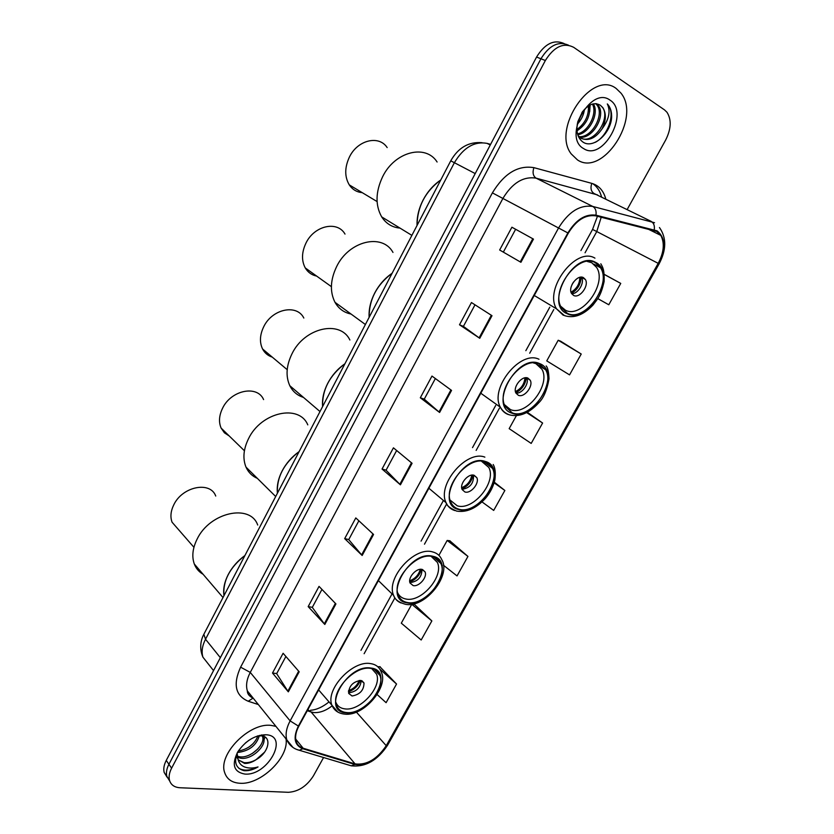 <?xml version="1.0" encoding="UTF-8"?>
<svg xmlns="http://www.w3.org/2000/svg" width="834" height="834" viewBox="0 0 834 834"><rect width="100%" height="100%" fill="white"/><g stroke="black" fill="none" stroke-linecap="round" stroke-linejoin="round"><path stroke-width="1.25" d="M564.076 43.535C554.016 39.156 544.842 43.66 536.564 57.046L166.258 760.41C163.964 764.861 163.276 768.875 164.183 772.472L167.092 777.194M568.538 45.213C558.467 40.814 549.262 45.328 540.943 58.776L168.916 764.278C166.623 768.739 165.924 772.774 166.831 776.371L169.75 781.104L166.831 776.371C165.924 772.774 166.623 768.739 168.916 764.278L540.943 58.776C549.262 45.328 558.467 40.814 568.538 45.213M616.201 88.508C592.004 69.274 551.368 128.686 571.217 153.904L577.503 159.94C602.711 177.152 641.482 118.001 620.976 93.137L616.201 88.508C592.004 69.274 551.368 128.686 571.217 153.904L577.503 159.94C602.711 177.152 641.482 118.001 620.976 93.137L616.201 88.508M271.206 725.413C249.595 722.234 217.789 754.322 224.669 772.576C226.869 779.185 231.935 782.74 239.869 783.262C260.615 785.055 289.21 757.408 286.02 738.893C289.21 757.408 260.615 785.055 239.869 783.262C231.935 782.74 226.869 779.185 224.669 772.576C217.789 754.322 249.595 722.234 271.206 725.413L275.929 726.372L271.206 725.413M656.785 231.466L660.789 235.376C664.813 243.038 663.947 252.368 658.203 263.356L386.225 745.69C377.083 759.232 366.699 765.31 355.086 763.913L303.149 748.234C299.594 747.118 297.258 744.814 296.143 741.322C294.913 736.912 295.82 731.835 298.864 726.101L568.298 233.176C576.294 220.197 585.416 214.421 595.695 215.839L656.785 231.466M657.119 230.862L595.966 215.182C585.426 213.723 576.065 219.644 567.881 232.947L298.384 726.06C292.89 737.673 294.35 745.231 302.784 748.744L354.742 764.403C366.637 765.821 377.281 759.597 386.642 745.721L658.568 263.554C665.928 248.532 665.449 237.638 657.119 230.862M377.124 694.534L386.1 702.687L396.546 684.026L379.887 666.72M431.856 620.923L411.767 604.285L401.3 623.165L421.18 640.001L431.856 620.923L414.456 604.431M443.407 565.202L457.042 575.929L467.947 556.424L449.787 540.776M581.225 354.023L558.196 340.251L546.76 360.882L569.549 374.883L581.225 354.023L560.584 341.169M627.231 209.407L665.636 140.081C671.203 128.978 671.651 119.71 666.981 112.267L664.5 109.88L573.625 47.288C563.45 42.253 554.037 46.662 545.353 60.517L171.606 768.177C169.302 772.659 168.593 776.694 169.5 780.29C170.918 784.909 174.442 787.4 180.071 787.755L288.366 792.3C298.426 791.664 306.776 786.181 313.417 775.86L323.571 757.522M324.812 624.457L308.173 606.61L319.036 586.385L335.925 603.931L324.812 624.457L324.301 623.842L335.383 603.368M288.324 691.834L272.499 673.048L283.112 653.272L299.187 671.787L288.324 691.834L287.845 691.178L298.666 671.182M439.601 412.465L420.315 397.776L431.97 376.061L451.548 390.406L439.601 412.465L438.997 411.965L450.913 389.937M479.758 338.302L459.503 324.78L471.45 302.544L491.997 315.7L479.758 338.302L479.112 337.853L491.341 315.273M520.916 262.293L499.66 250.002L511.899 227.213L533.468 239.118L520.916 262.293L520.239 261.897L532.77 238.732M362.164 555.475L344.682 538.628L355.795 517.924L373.549 534.458L362.164 555.475L361.622 554.891L372.975 533.927M400.424 484.825L382.045 469.031L393.429 447.837L412.079 463.297L400.424 484.825L399.84 484.293L411.475 462.797M516.361 415.686L509.167 428.655L531.195 443.417L542.611 423.026L527.349 412.288M597.79 298.603L608.789 304.764L620.746 283.404L604.327 274.396M482.042 501.932L493.697 510.418L504.862 490.475L494.322 482.188M382.045 469.031L386.079 470.168M396.65 450.506L386.059 470.22L399.84 484.293M344.682 538.628L348.768 539.546M358.87 520.781L348.737 539.608L361.622 554.891M499.66 250.002L520.239 261.897M459.503 324.78L463.402 326.386L479.112 337.853M420.315 397.776L424.277 399.142M435.358 378.542L424.256 399.173L438.997 411.965M272.499 673.048L276.711 673.559M285.895 656.473L276.669 673.643L287.845 691.178M308.173 606.61L312.323 607.329M321.955 589.419L312.291 607.392L324.301 623.842M504.862 490.475L494.135 482.855M542.611 423.026L526.702 412.632M558.196 340.251L560.802 341.262M620.746 283.404L604.337 274.49M467.947 556.424L447.17 540.453L450.037 540.807M438.913 555.34L447.17 540.453M411.767 604.285L414.717 604.441M396.546 684.026L379.856 669.17M377.792 666.741L380.148 666.71M463.391 326.407L475.005 304.817M503.475 251.868L515.631 229.267M577.837 121.66C575.762 130.969 577.389 137.725 582.716 141.895C592.922 149.547 610.79 133.555 611.635 117.375C611.781 112.475 610.749 108.462 608.518 105.345L607.319 103.927C610.759 111.162 609.008 119.481 602.054 128.905C595.539 138.34 588.502 141.436 580.944 138.194L578.045 135.577M584.436 109.39C583.748 114.852 581.361 119.835 577.253 124.349M582.685 111.36L577.868 121.545M589.45 105.324C590.639 115.936 586.49 124.443 577.003 130.844M588.356 105.991C588.96 115.551 585.145 123.411 576.909 129.562M593.297 103.843C599.573 112.705 589.774 133.231 577.754 134.722M592.401 104.073C597.592 113.007 588.7 131.532 577.524 133.909M596.446 103.697L598.541 105.855C605.953 115.686 592.599 139.559 579.536 137.162M595.737 103.635L597.186 105.293C604.4 114.852 591.921 138.069 578.973 136.651M602.054 128.905C606.141 120.586 606.401 113.497 602.836 107.638L600.397 105.293L602.617 107.555C610.686 118.24 594.402 144.001 581.35 138.423M609.935 100.08C590.409 85.485 562.46 137.589 583.654 148.598C603.003 161.869 630.17 112.225 609.935 100.08M600.397 105.293C594.34 101.811 588.158 104.271 581.851 112.694M607.319 103.927L608.424 105.303C615.409 114.56 607.694 136.005 595.247 142.343M590.138 104.959L589.69 111.756M595.32 262.731C578.598 252.348 550.075 290.159 561.386 307.631L567.329 313.292C584.571 322.685 612.093 285.072 600.543 267.777L595.32 262.731M440.759 179.988C425.236 191.518 417.334 206.665 417.052 225.461C416.771 216.955 418.804 208.469 423.13 199.972C427.602 191.539 433.471 184.887 440.759 179.988M587.157 261.417L591.692 262.7L596.633 267.464C607.517 283.737 581.652 319.068 565.421 310.196L560.719 306.266M583.435 277.628C577.472 274.073 567.547 287.365 571.571 293.505L573.584 295.434C579.62 298.864 589.419 285.593 585.364 279.473L583.435 277.628M571.665 293.672C577.941 294.266 584.999 282.57 581.506 277.305L581.413 277.149M581.1 277.149C580.777 284.227 577.587 289.638 571.509 293.401M579.797 277.336C579.672 283.904 576.753 288.856 571.029 292.192M437.099 162.005C425.705 143.74 394.691 151.611 382.608 176.766C375.508 191.935 375.206 205.31 381.691 216.892C386.09 223.658 392.188 227.401 399.997 228.099M387.164 147.587C378.99 134.795 357.473 139.976 349.373 157.136C344.578 167.561 344.536 176.808 349.279 184.877C352.438 189.547 356.764 192.143 362.227 192.654M262.585 736.047L263.711 738.153C266.578 745.784 251.66 760.149 240.682 758.231L237.179 757.189M262.324 735.995L262.585 736.724C265.452 744.355 250.554 758.7 239.587 756.782L237.023 756.146M237.367 752.57C233.687 762.266 235.845 768.302 243.83 770.647L244.769 770.731C248.959 770.897 253.38 769.636 258.04 766.936C253.098 768.395 248.647 768.416 244.685 767.009C241.36 765.727 239.17 763.308 238.128 759.764L244.591 763.423C248.459 763.569 252.462 762.213 256.611 759.367C252.16 761.953 247.948 763.037 243.987 762.62L238.19 759.878M238.128 759.764L237.085 753.206M237.492 758.325L236.126 755.948M248.626 740.498L245.332 743.052M259.426 735.421C256.518 745.387 249.168 751.09 237.388 752.529M257.946 735.838C254.651 744.126 248.094 749.203 238.284 751.059M261.344 735.015L262.116 735.578L261.73 734.952M266.14 734.775L265.848 734.754C254.923 735.056 245.592 740.717 237.857 751.747C231.435 764.611 233.76 772.055 244.852 774.067C267.61 776.225 289.7 735.838 266.14 734.775M256.611 759.367C269.382 752.059 271.874 736.286 261.271 735.838L257.258 736.057M258.04 766.936C250.346 770.668 243.945 771.127 238.837 768.291M264.576 752.174L256.017 759.711M264.951 737.006L263.961 740.175M257.977 748.828L252.389 753.436M252.608 744.084L249.085 746.983M539.306 363.905C522.835 355.628 495.49 389.645 505.154 406.367L512.222 412.83C529.204 420.211 555.569 386.361 545.686 369.827L539.306 363.905M392.136 273.229C376.687 284.884 369.014 299.594 369.128 317.358C368.67 309.341 370.536 301.21 374.737 292.974C379.074 284.79 384.881 278.212 392.136 273.229M533.426 362.926L535.876 363.634L541.902 369.222C551.222 384.766 526.431 416.562 510.46 409.588L504.455 404.657M527.891 378.073C522.011 375.248 512.503 387.216 515.944 393.085L518.362 395.306C524.294 398.016 533.687 386.069 530.216 380.221L527.891 378.073M515.944 393.085C522.063 394.148 529.757 383.108 526.598 377.781L526.588 377.771M526.233 377.75C525.399 384.568 521.917 389.572 515.798 392.762M524.951 377.844C524.346 384.172 521.167 388.738 515.433 391.553M392.981 252.421C382.431 232.957 348.946 240.786 336.623 266.599C330.274 279.943 329.732 291.848 335.007 302.325C338.656 308.716 344.004 312.625 351.051 314.032M345.005 234.083C337.416 220.426 314.199 225.545 305.932 243.163C301.627 252.348 301.408 260.594 305.254 267.923C307.902 272.343 311.697 275.064 316.649 276.085M485.096 461.817C468.854 455.364 442.583 486.274 450.829 502.162C452.455 505.8 455.135 508.135 458.877 509.178C475.62 514.807 500.942 484.043 492.487 468.354L489.495 464.267L485.096 461.817M344.942 363.728C329.576 375.488 322.122 389.77 322.602 406.565C321.976 399.006 323.696 391.229 327.772 383.244C331.984 375.29 337.707 368.784 344.942 363.728M481.479 461.202L488.839 467.478C496.793 482.24 472.993 511.127 457.251 505.8L450.12 500.098M474.129 475.286C468.333 473.097 459.19 483.97 462.14 489.548L464.903 491.966C470.751 494.051 479.779 483.199 476.808 477.642L474.129 475.286M462.046 489.339C470.084 488.005 473.9 483.272 473.493 475.14M473.034 475.088C471.7 481.604 467.978 486.212 461.9 488.901M471.794 475.13C470.689 481.145 467.321 485.325 461.671 487.682M349.873 340.001C340.272 319.62 304.441 327.553 291.942 353.887C286.26 365.667 285.551 376.27 289.805 385.715C292.765 391.573 297.311 395.472 303.451 397.391M303.826 318.046C296.894 303.722 272.051 308.872 263.659 326.865C259.801 334.987 259.437 342.347 262.554 348.966C264.712 353.032 267.943 355.753 272.28 357.129M432.617 556.612C416.583 551.743 391.271 580.13 398.318 595.153C399.934 599.166 402.905 601.616 407.221 602.482C423.735 606.589 448.119 578.348 440.905 563.523C439.351 559.875 436.589 557.571 432.617 556.612M299.125 451.59C283.831 463.464 276.596 477.329 277.42 493.196C276.638 486.076 278.212 478.633 282.163 470.887C286.26 463.162 291.91 456.73 299.125 451.59M431.157 556.361L437.37 562.408C444.168 576.357 421.243 602.878 405.72 598.979C401.936 598.218 399.236 596.143 397.641 592.765M422.067 569.413C416.354 567.777 407.545 577.764 410.057 583.039L413.132 585.572C418.908 587.115 427.592 577.159 425.069 571.905L422.067 569.413M409.974 582.591C417.761 581.642 421.775 577.253 422.025 569.403M421.431 569.32C419.617 575.47 415.728 579.682 409.775 581.976M420.221 569.33C418.658 574.96 415.155 578.765 409.692 580.766M307.788 424.871C299.166 403.812 261.136 412.017 248.501 438.736C243.413 449.182 242.579 458.648 246.009 467.134C248.365 472.388 252.139 476.131 257.341 478.351M263.596 399.59C257.362 384.776 230.997 390.062 222.522 408.337C219.061 415.541 218.591 422.129 221.114 428.082L224.409 432.804L229.194 435.953M370.734 668.388C354.919 665.188 330.66 691.115 336.467 705.105C338.041 709.473 341.314 711.944 346.298 712.528C362.561 715.03 385.923 689.27 379.96 675.488C378.448 671.464 375.373 669.097 370.734 668.388M244.915 555.527C229.725 567.506 222.741 580.902 223.971 595.705C222.991 589.085 224.409 582.028 228.224 574.553C232.186 567.089 237.742 560.75 244.915 555.527M371.672 668.545L376.572 674.112C382.201 687.08 360.225 711.277 344.942 708.89C340.47 708.358 337.447 706.2 335.883 702.395M360.674 680.44C352.824 681.774 348.821 686.101 348.675 693.398L352.073 695.994C359.934 694.576 363.916 690.239 363.999 682.983L360.674 680.44M349.154 692.741C356.42 691.667 360.444 687.602 361.247 680.544M360.413 680.408C358.109 686.048 354.106 689.822 348.414 691.751M359.225 680.429C357.213 685.506 353.647 688.874 348.529 690.552M257.706 525.034C250.283 503.465 209.793 512.201 197.064 539.212C192.591 548.303 191.674 556.57 194.312 564.013C196.053 568.517 198.982 571.936 203.1 574.282M215.735 496.042C210.335 480.853 182.271 486.441 173.733 504.935C170.689 511.221 170.136 516.976 172.075 522.22L178.382 529.454M536.564 57.046L545.353 60.517M166.258 760.41L171.606 768.177M490.59 144.365L486.993 143.354L490.267 144.96M486.993 143.354C474.275 141.144 463.412 147.597 454.384 162.703L475.203 173.576M204.08 633.84L450.746 160.837L454.384 162.703L205.518 639.251L220.343 657.661M213.535 670.599L202.933 657.171C198.69 647.361 201.463 638.594 203.85 634.288L205.518 639.251C202.172 645.839 201.317 651.813 202.933 657.171L209.042 664.906M355.086 763.913L311.082 711.975L313.886 712.57C319.787 712.945 325.865 710.714 332.141 705.856M307.277 710.714L311.082 711.975L307.829 709.703M658.203 263.356L596.769 231.55L601.21 217.215M298.384 726.06L290.128 720.899L558.551 228.005C568.527 211.784 579.932 204.601 592.786 206.457L654.534 222.73M597.53 194.916L536.085 178.153C523.366 176.151 512.305 182.917 502.902 198.44L250.263 672.413C246.708 679.293 245.738 685.454 247.344 690.896L253.505 698.527M654.263 229.715C654.815 225.701 653.741 222.897 651.041 221.312L594.037 193.488C591.004 191.466 590.253 188.088 591.786 183.365C598.875 185.492 603.535 190.684 605.765 198.94M592.713 183.647C597.05 186.555 599.99 190.965 601.554 196.887M258.352 704.553L248.209 701.248C235.376 695.671 232.853 684.307 240.609 667.169L492.394 192.873L567.881 232.947M293.005 747.483L286.781 739.831C285.249 734.337 286.364 728.03 290.128 720.899L250.263 672.413L240.609 667.169M302.784 748.744L299.291 750.256L296.404 749.328M492.394 192.873C504.153 173.451 517.977 165.038 533.885 167.644C532.342 172.586 533.072 176.089 536.085 178.153L592.786 206.457C595.476 208.073 596.529 210.981 595.966 215.182M354.742 764.403L351.322 765.831L348.591 765.007M386.642 745.721L387.768 744.887L659.1 263.878L658.568 263.554M533.885 167.644L591.786 183.365M253.234 698.204L253.056 698.204C249.157 696.15 247.26 693.721 247.344 690.896L286.781 739.831C289.325 745.335 293.495 748.817 299.291 750.256L351.322 765.831C365.428 767.301 377.531 760.41 387.622 745.148M252.952 698.204L248.209 701.248M303.149 748.234L295.684 739.07M386.225 745.69L356.389 712.09M364.124 653.71L394.868 597.915M424.485 544.185L446.711 503.84M476.151 450.412L499.441 408.16M529.715 353.22L553.776 309.56M585.051 252.796L596.769 231.55L592.557 229.423L597.446 216.277M249.502 693.575L248.396 694.347M592.557 229.433L580.923 250.575M567.12 313.667C588.418 324.947 617.733 272.52 595.528 262.356C574.011 249.658 543.768 304.837 567.12 313.667M563.315 315.304L556.539 308.851C543.737 289.054 576.044 246.311 594.944 258.144M573.531 281.986L572.02 284.561M512.024 413.195C534 422.442 562.387 371.683 539.504 363.551C517.268 353.011 488.036 406.356 512.024 413.195M508.406 414.581C504.831 413.289 502.151 410.828 500.358 407.221C489.412 388.279 520.395 349.821 539.004 359.266M458.69 509.522C481.291 516.871 508.792 467.697 485.294 461.463C462.401 452.956 434.118 504.56 458.69 509.522M454.884 510.575C450.798 509.345 447.868 506.718 446.086 502.704C436.745 484.7 466.519 449.745 484.867 457.136M407.044 602.815C430.219 608.372 456.876 560.709 432.804 556.268C409.306 549.658 381.941 599.604 407.044 602.815M432.46 551.879C436.922 552.973 440.039 555.58 441.791 559.687C451.559 575.356 424.892 608.747 405.261 604.243C398.642 602.304 394.763 599.365 393.627 595.424C385.662 578.4 414.342 546.301 432.46 551.879M401.144 603.013C397.578 601.627 395.076 599.093 393.627 595.424L378.396 580.6M346.12 712.851C369.942 716.364 395.618 670.453 370.921 668.055C346.746 663.614 320.423 711.642 346.12 712.851M370.65 663.614C375.873 664.437 379.334 667.106 381.055 671.641C389.384 686.205 363.916 716.813 344.598 714.123C338.281 713.393 334.027 710.38 331.859 705.095C325.291 689.238 352.782 659.934 370.65 663.614M337.885 712.111L318.64 689.926M164.183 772.472L169.5 780.29M450.746 160.837C458.241 147.66 468.666 141.613 482.031 142.687M660.789 235.376L647.236 228.662M659.1 263.867C666.481 249.825 666.595 237.711 659.454 227.536M360.966 650.353L392.043 593.881M421.066 541.12L443.323 500.661M472.513 447.618L495.698 405.47M525.837 350.687L549.794 307.162M310.582 710.255C316.399 709.87 322.56 707.076 329.065 701.884M597.186 105.293L598.541 105.855M534.25 295.476L556.539 308.851L564.42 315.586C573.771 318.651 583.289 315.158 592.964 305.098C598.02 298.363 600.824 295.903 604.129 281.496C604.462 269.663 602.846 267.38 600.814 263.805M593.787 264.086L600.543 267.777M581.506 277.305L585.364 279.473M411.881 235.376L381.691 216.892M377.083 201.567L349.279 184.877M262.585 736.724L263.711 738.153M261.052 735.817L265.848 734.754M480.811 393.231L500.358 407.221C502.506 411.016 505.613 413.591 509.678 414.925C519.478 417.261 529.183 413.216 538.785 402.78C543.58 398.141 546.989 390.176 549.012 378.865C548.709 371.933 547.761 367.617 546.176 365.928M535.24 362.967L537.409 364.385M538.316 364.99L545.686 369.827M526.598 377.781L530.216 380.221M365.396 324.509L335.007 302.325M331.39 286.646L305.254 267.923M428.874 488.244L446.086 502.704C446.419 505.362 449.933 508.167 456.646 511.096C466.446 512.712 476.026 508.49 485.398 498.44C490.079 492.957 493.248 486.743 494.896 479.811C495.74 472.909 495.177 467.801 493.196 464.496M483.564 461.442L492.487 468.354M473.702 475.182L476.808 477.642M320.006 411.548L289.805 385.715M287.198 369.671L262.554 348.966M433.461 556.831L440.905 563.523M422.484 569.518L425.069 571.905M275.689 496.522L246.009 467.134M244.414 450.756L221.114 428.082M374.153 669.306L379.96 675.488M361.987 680.794L363.999 682.983M223.012 597.54L194.312 564.013M193.936 547.312L172.075 522.22"/></g></svg>
